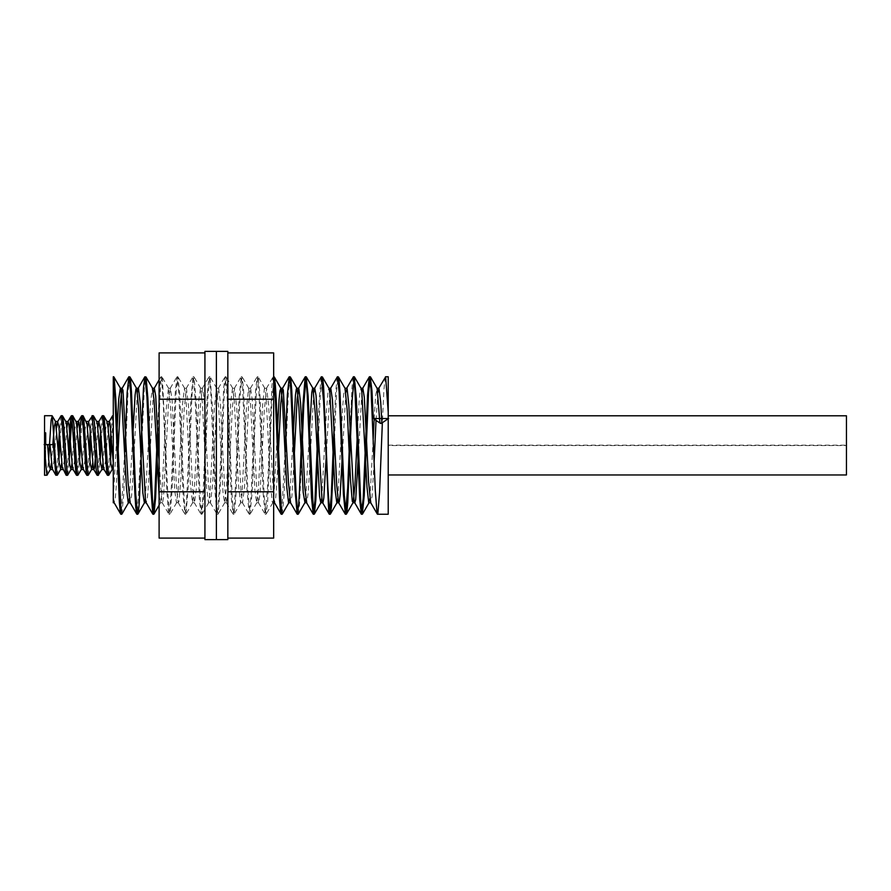 <?xml version="1.0" encoding="UTF-8"?>
<svg xmlns="http://www.w3.org/2000/svg" width="891" height="891" viewBox="0 0 891 891"><rect width="100%" height="100%" fill="white"/><g stroke="black" fill="none" stroke-linecap="round" stroke-linejoin="round"><path stroke-width="0.67" stroke-dasharray="4.46 3.34" d="M44.55 444.564L44.55 449.788M44.55 436.958L44.55 439.82L44.55 436.958M44.55 448.641L44.55 451.503L44.55 448.641M44.55 442.092L44.55 444.954L44.55 442.092M47.045 475.148L48.649 459.678M57.358 475.148L58.962 459.678M60.042 440.633L61.735 417.834M67.671 475.148L69.275 459.678M77.974 475.148L79.589 459.667M80.669 440.633L82.351 417.834M88.287 475.148L89.891 459.678M90.982 440.633L92.664 417.834M98.6 475.148L100.204 459.678M101.284 440.633L102.977 417.834M108.902 475.148L110.517 459.678M111.598 440.633L113.28 415.718L113.28 463.153L113.28 417.834M112.511 415.852L110.896 431.322M109.816 450.367L108.134 473.166M102.198 415.852L100.594 431.322M99.502 450.367L97.821 473.166M91.884 415.852L90.281 431.322M89.2 450.367L87.507 473.166M78.887 450.367L77.194 473.166M68.574 450.367L66.892 473.166M60.956 415.852L59.352 431.322M58.26 450.367L56.578 473.166M113.28 463.153L113.28 469.557L113.28 463.153M108.134 427.847L106.441 450.367M105.739 459.678L104.013 469.39M97.821 427.847L96.128 450.367M87.507 427.847L85.826 450.367M85.124 459.678L83.386 469.39M77.194 427.847L75.512 450.367M74.811 459.678L73.073 469.39M66.892 427.847L65.199 450.367M64.508 459.678L62.771 469.39M56.578 427.847L54.897 450.367M54.195 459.678L52.458 469.39M51.422 463.153L52.836 444.564M61.735 463.153L63.417 440.633M64.119 431.322L65.856 421.61M72.048 463.153L73.73 440.633M74.432 431.322L76.169 421.61M82.351 463.153L84.044 440.633M84.745 431.322L86.472 421.61M92.664 463.153L94.346 440.633M95.047 431.333L96.785 421.61M102.977 463.153L104.659 440.633M105.361 431.322L106.909 421.443M45.697 432.837L45.697 444.564M45.697 442.092L45.697 439.23L45.697 442.092M45.697 454.8L45.697 457.673L45.697 454.8M45.697 450.957L45.697 448.084L45.697 450.957M45.697 448.641L45.697 445.778L45.697 448.641M45.697 436.958L45.697 434.095L45.697 436.958M45.697 453.775L45.697 450.913L45.697 456.637L45.697 453.775L44.773 453.82M121.889 514.096L123.715 494.505L128.026 391.906L129.752 376.77M142.025 438.728L144.398 386.739L145.79 376.77M158.063 438.728L160.77 382.573L161.627 376.971L162.485 379.098L167.664 490.618L169.379 513.127L169.847 514.23L170.248 513.383L171.974 491.721L176.273 389.579L178.022 376.904L179.726 394.279L184.036 497.011L184.894 509.173L186.041 514.096L188.346 484.671L191.788 398.945L192.645 384.823L194.06 376.904L196.098 400.727L200.408 502.524L202.079 514.096L203.85 495.407L208.16 392.731L210.098 376.904L212.47 407.933L215.923 493.458L216.78 507.057L218.117 514.096L220.222 488.791L224.532 387.418L226.136 376.904L227.985 396.94L232.295 499.483L234.021 514.23L235.736 498.815L240.047 396.183L242.018 376.77L243.488 388.008L247.798 489.627L250.037 514.23L252.108 492.678L256.419 390.336L258.145 376.815L259.871 393.432L264.181 496.142L266.075 514.23L267.623 501.911L271.933 399.914L274.094 376.77M282.269 514.096L283.995 496.287L288.305 393.566L290.132 376.77M298.307 514.096L299.51 504.707L301.514 462.474M318.443 438.728L320.192 397.096L322.208 376.77M334.481 438.717L336.564 391.116L338.246 376.77M385.346 376.915L383.91 389.723L382.362 422.702M353.27 376.915L352.034 386.872L350.052 428.526M337.232 376.904L335.651 392.062L334.025 428.538M321.194 376.904L319.279 398.188L317.976 428.526M285.02 452.294L281.679 513.283M273.66 377.717L273.236 376.77L272.746 378.04L271.889 386.204L267.578 486.954L265.217 514.23L263.268 495.106L258.958 392.441L257.232 376.77L255.517 391.26L251.206 493.77L249.179 514.23L246.896 488.446L242.586 387.184L241.16 376.77L239.133 397.252L234.834 499.762L233.141 514.23L231.382 498.537L227.071 395.871L225.122 376.77L223.63 388.242L219.32 489.961L217.103 514.23L215.009 492.355L210.699 390.08L209.084 376.77L207.258 393.722L202.948 496.443L201.221 514.107L199.506 501.666L195.196 399.58L193.046 376.77L190.886 400.081L186.575 502.045L185.027 514.23L183.123 495.997L178.813 393.276L177.097 376.804L175.371 390.47L171.061 492.834L169.335 513.606L168.989 514.23L168.477 512.837L166.751 489.46L163.309 403.545L161.583 378.72L160.725 377.105L159.857 383.197L157.596 428.538M140.678 452.26L137.337 513.283M124.64 452.283L121.299 513.283M846.45 474.959L846.45 445.177L388.22 445.177L388.22 474.959L388.22 412.132M116.621 438.728L113.28 498.615L113.28 377.706M388.22 418.536L388.22 445.567L846.45 445.567L846.45 415.785M129.318 498.604L132.659 438.717M145.356 498.615L150.624 401.596L152.495 388.22M159.11 495.385L160.413 502.769L161.828 494.293L166.138 409.983L168.432 388.231L170.448 405.049L174.759 490.518L176.463 502.78L178.2 489.883L182.51 404.325L184.482 388.22L185.963 397.653L190.273 482.387L192.489 502.769L194.583 484.682L198.893 399.402L200.52 388.22L202.335 402.264L206.645 487.889L208.539 502.78L210.098 492.344L214.408 407.265L216.546 388.231L218.718 407.632L223.028 492.623L224.577 502.78L226.481 487.555L230.791 401.941L232.506 388.253L234.233 399.691L238.543 485.038L240.603 502.769L241.996 494.572L246.306 410.406L248.622 388.231L250.616 404.67L254.926 490.195L256.641 502.78L258.368 490.217L262.678 404.703L264.404 388.521L265.262 389.801L266.131 397.364L270.441 481.986L272.156 501.577L272.679 502.769L273.025 502.279L273.882 496.554L277.001 438.717M289.698 498.604L293.039 438.728M305.736 498.615L309.077 438.706M321.774 498.604L326.462 410.829L328.189 389.935L329.013 388.387M337.812 498.615L342.846 405.071L343.703 393.911L345.051 388.398M357.647 428.515L359.218 400.048L360.087 391.06L361.089 388.387M369.888 498.604L373.229 438.74M374.142 419.104L375.601 395.816L377.127 388.398M377.907 392.385L376.035 420.396M374.109 462.462L372.082 496.465L370.678 502.602M361.869 392.385L358.538 452.272M345.831 392.396L342.5 452.272M329.793 392.385L326.462 452.272M313.755 392.396L308.297 492.233L306.716 502.78M293.919 462.474L291.914 496.22L290.488 502.602M277.892 462.474L276.399 489.76L275.542 499.305L274.45 502.602M273.66 498.615L268.637 405.182L266.621 388.231L264.337 409.827L260.027 494.193L258.602 502.769L256.575 485.562L252.264 400.137L250.583 388.22L248.812 401.473L244.502 487.054L242.564 502.78L241.06 493.035L236.75 408.189L234.545 388.231L232.44 406.73L228.129 491.921L226.526 502.78L224.677 488.368L220.367 402.743L218.64 388.298L216.925 398.979L212.615 484.147L210.488 502.769L208.305 482.944L203.994 398.065L202.469 388.22L200.542 403.823L196.232 489.415L194.505 502.769L192.79 490.963L188.469 405.561L186.431 388.231L184.17 409.415L180.717 481.04L178.991 501.321L178.133 502.424L176.407 485.94L172.097 400.471L170.393 388.22L168.644 401.128L163.476 497.546L162.619 502.535L161.75 501.076L159.11 461.839M153.375 392.385L147.962 491.609L147.104 500.263L146.146 502.613M137.337 392.396L132.447 483.746L131.578 495.719L130.108 502.602M117.512 462.474L116.064 489.07L115.206 498.927L114.07 502.613M204.93 491.799L204.93 399.201L204.93 491.799L159.11 491.799L159.11 352.903M204.93 399.201L204.93 352.903L204.93 399.201L159.11 399.201M159.11 538.097L159.11 491.799M227.84 491.799L227.84 352.903L227.84 538.097L227.84 491.799L273.66 491.799L273.66 399.201L227.84 399.201M273.66 399.201L273.66 352.903M273.66 538.097L273.66 491.799M227.84 351.377L227.84 539.623M216.39 351.377L216.39 539.623L216.39 351.377M204.93 351.377L204.93 539.623M45.697 447.627L44.55 447.627M45.697 439.23L44.55 439.23M45.697 444.954L44.55 444.954M45.697 438.561L44.55 438.561M45.697 451.937L44.55 451.937M45.697 457.673L45.007 457.673M45.697 448.084L44.55 448.084M45.697 445.778L44.55 445.778M45.697 451.503L44.55 451.503M45.697 434.095L44.55 434.095M45.697 439.82L44.55 439.82M45.697 439.775L44.55 439.775M45.697 451.225L44.55 451.225M45.697 450.913L44.55 450.913M45.697 456.637L44.55 456.637M168.989 514.23L169.847 514.23M185.027 514.23L185.885 514.23M201.065 514.23L201.923 514.23M217.103 514.23L217.961 514.23M233.141 514.23L233.999 514.23M249.179 514.23L250.037 514.23M265.217 514.23L266.075 514.23M160.97 376.77L161.828 376.77M177.008 376.77L177.866 376.77M193.046 376.77L193.904 376.77M209.084 376.77L209.942 376.77M225.122 376.77L225.98 376.77M241.16 376.77L242.018 376.77M257.198 376.77L258.056 376.77M160.614 502.613L159.11 505.219M168.633 388.387L161.984 376.904M176.652 502.613L170.003 514.096M184.671 388.387L178.022 376.904M192.69 502.613L186.041 514.096M200.709 388.387L194.06 376.904M208.728 502.613L202.079 514.096M216.747 388.387L210.098 376.904M224.766 502.613L218.117 514.096M232.785 388.387L226.136 376.904M240.804 502.613L234.155 514.096M248.823 388.387L242.174 376.904M256.842 502.613L250.193 514.096M264.861 388.387L258.212 376.904M272.88 502.613L266.231 514.096M266.431 388.387L273.08 376.904M258.412 502.613L265.061 514.096M250.393 388.387L257.042 376.904M242.374 502.613L249.023 514.096M234.355 388.387L241.004 376.904M226.336 502.613L232.985 514.096M218.317 388.387L224.966 376.904M210.298 502.613L216.947 514.096M202.279 388.387L208.928 376.904M194.26 502.613L200.909 514.096M186.241 388.387L192.89 376.904M178.222 502.613L184.871 514.096M170.203 388.387L176.852 376.904M162.184 502.613L168.833 514.096M159.11 379.844L160.814 376.904M160.413 502.78L162.374 502.78M176.463 502.78L178.412 502.78M192.489 502.78L194.45 502.78M208.539 502.78L210.488 502.78M224.577 502.78L226.526 502.78M240.603 502.78L242.564 502.78M256.653 502.78L258.602 502.78M272.679 502.78L273.66 502.78M168.432 388.22L170.393 388.22M184.482 388.22L186.431 388.22M200.52 388.22L202.469 388.22M216.546 388.22L218.507 388.22M232.596 388.22L234.545 388.22M248.622 388.22L250.583 388.22M264.66 388.22L266.621 388.22"/><path stroke-width="1.34" d="M45.697 444.564L45.697 432.837L44.55 432.837L44.55 444.576L53.326 444.564L55.799 475.148L57.358 475.148L60.699 469.39L61.735 463.153M44.55 475.282L44.55 449.788L44.55 475.282L47.045 475.148L50.397 469.379L51.422 463.153M44.55 432.837L44.55 415.718L44.55 449.788L46.889 475.282M48.649 459.678L49.506 444.743M49.517 444.564L51.132 420.184L52.246 415.93L56.122 469.111L57.202 475.282M58.962 459.678L60.042 440.633M61.735 417.834L62.515 415.852L63.328 420.842L67.215 474.803L67.671 475.148L71.013 469.39L72.048 463.153M69.275 459.678L71.091 428.359L72.661 415.718L73.864 423.348L77.194 473.132L77.974 475.148L81.326 469.39L82.351 463.153M79.589 459.667L80.669 440.633M82.351 417.834L83.13 415.852L83.843 419.817L87.73 474.391L88.287 475.159L91.628 469.39L92.664 463.153M89.891 459.678L90.982 440.633M92.664 417.834L93.444 415.852L94.379 422.1L98.266 475.103L101.997 469.279L102.977 463.153M100.204 459.678L101.284 440.633M102.977 417.834L103.601 415.718L104.358 418.893L107.688 469.245L108.758 475.282L112.255 469.39L113.28 463.075L109.949 422.991L109.159 421.61L108.134 427.847M110.517 459.678L111.598 440.633M113.28 417.834L112.511 415.852L109.159 421.61M110.896 431.322L109.816 450.367M108.134 473.166L107.354 475.148L106.697 471.751L102.821 416.91L102.265 415.763L98.845 421.61L97.821 427.847M100.594 431.322L99.502 450.367M97.821 473.166L97.041 475.148L96.161 469.59L92.285 416.041L88.543 421.61L87.507 427.847M90.281 431.322L89.2 450.367M87.507 473.166L86.884 475.282L86.182 472.609L82.863 422.479L81.749 415.718L80.647 422.056L78.887 450.367M77.194 473.166L76.426 475.148L75.657 470.671L71.77 416.387L71.213 415.952L70.656 418.848L68.574 450.367M66.892 473.166L66.112 475.148L65.121 468.276L61.791 418.235L61.111 415.718L57.614 421.61L56.578 427.847M59.352 431.322L58.26 450.367M56.578 473.166L55.955 475.282M106.441 450.367L105.739 459.678M107.354 475.148L104.002 469.39L103.289 465.948L100.516 430.464L98.856 421.61M96.128 450.367L94.413 468.354L93.856 469.557L93.299 468.031L89.969 427.958L88.543 421.61M85.826 450.367L85.124 459.678M86.728 475.148L83.308 469.245L82.763 466.606L78.876 422.345L78.23 421.61L77.194 427.847M75.512 450.367L74.811 459.678M76.426 475.148L73.073 469.39L72.216 464.768L68.885 424.06L67.928 421.61L66.892 427.847M65.199 450.367L64.508 459.678M66.112 475.148L62.225 467.207L58.895 426.589L57.614 421.61M54.897 450.367L54.195 459.678M55.799 475.148L52.235 468.811L50.019 444.743L47.568 444.743L49.283 465.926L50.386 469.39M52.836 444.564L54.284 426.41L55.543 421.61L59.274 463.053L60.699 469.39M63.417 440.633L64.119 431.322M62.515 415.852L65.934 421.766L66.491 424.406L69.81 465.202L71.013 469.39M73.73 440.633L74.432 431.322M72.817 415.852L76.47 422.557L79.8 462.139L81.315 469.39M84.044 440.633L84.745 431.322M83.13 415.852L87.017 423.804L90.347 464.423L91.628 469.39M94.346 440.633L95.047 431.333M93.444 415.852L96.785 421.61L97.564 425.497L100.338 461.159L101.942 469.39M104.659 440.633L105.361 431.322M109.359 421.443L106.909 421.443L108.101 427.591L110.874 463.587L112.255 469.39M53.46 444.553L49.183 444.787M48.404 444.787L44.127 444.553M350.052 428.526L347.724 487.978L345.407 514.23L343.414 494.193L339.103 391.628L337.388 376.77L338.402 376.904L339.148 381.047L340.006 392.586L344.316 495.262L346.042 513.984L346.9 512.069L347.757 502.647L352.079 400.883L354.284 376.77L356.378 398.789L360.766 502.279L362.303 514.23L364.219 495.719L368.529 393.009L370.255 376.793L371.97 390.715L373.296 418.536L388.22 418.536L388.22 514.23L388.22 445.177M121.299 513.283L120.719 514.085L120.218 511.957L119.361 502.401L115.05 400.549L113.28 376.77L113.28 377.706L113.714 376.77L114.148 377.773L115.875 399.97L121.087 512.058L121.889 514.096L128.538 502.613M137.337 513.283L136.913 514.23L136.59 513.684L135.733 506.957L134.864 493.291L130.565 390.848L128.894 376.77L129.908 376.904L130.609 380.613L131.467 391.784L135.777 494.371L137.504 513.862L138.361 512.381L139.219 503.337L142.025 438.728M157.596 428.538L154.689 498.96L152.795 514.096L150.379 482.165L146.937 396.773L144.932 376.77L146.113 377.35L147.839 397.865L153.007 510.944L153.965 514.096L155.591 497.98L158.063 438.728M273.66 376.77L274.517 377.728L275.375 385.335L276.243 399.747L281.411 511.679L282.269 514.096L288.918 502.613M317.976 428.526L314.969 500.553L313.175 514.096L311.527 497.701L307.217 394.98L306.359 382.395L305.156 376.915L302.907 405.115L299.465 490.952L298.596 505.464L297.137 514.085L295.155 491.398L290.845 389.322L289.274 376.77L290.288 376.904L290.889 379.8L291.747 390.213L296.057 492.523L297.783 513.539L298.307 514.096L304.956 502.613L305.736 498.615M301.514 462.474L303.82 403.89L306.17 376.77L308.13 396.027L313.298 510.098L314.345 514.096L315.882 499.617L318.443 438.728M334.025 428.538L331.341 494.683L329.625 513.907L328.757 512.269L323.589 401.518L321.35 376.77L322.364 376.915L322.776 378.475L323.633 387.307L327.944 488.624L329.67 512.615L330.528 513.739L331.396 507.157L334.481 438.717M388.22 445.567L388.22 376.77L388.22 412.132L385.636 376.86L378.697 388.387M382.362 422.702L379.599 491.91L377.884 513.416L377.483 514.23L377.016 513.082L375.289 490.418L370.99 388.576L369.264 376.982L367.538 395.459L363.227 498.147L361.289 514.096L359.786 500.129L354.618 384.032L353.426 376.77L346.621 388.387M337.388 376.77L330.583 388.387M321.35 376.77L314.545 388.387M289.274 376.77L287.392 394.579L285.02 452.294M281.679 513.283L281.099 514.085L280.509 511.256L279.64 500.909L275.33 398.622L273.66 377.717M144.932 376.77L143.484 387.54L140.678 452.26M128.894 376.77L127.112 392.875L124.64 452.283M120.719 514.096L114.07 502.613L113.28 498.615L113.28 502.78L113.28 377.706M116.621 438.728L118.726 399.09L120.33 388.22M113.87 376.904L120.519 388.387L121.31 392.452L126.489 488.246L128.204 502.702L129.318 498.604M132.659 438.717L135.098 395.047L135.967 388.91L136.356 388.231L136.824 389.167L138.55 408.033L142.861 492.923L144.387 502.78L145.356 498.615M152.406 388.22L154.065 400.014L159.11 495.385M277.001 438.717L279.061 399.725L279.919 390.904L280.899 388.387L282.503 401.919L286.813 487.522L288.539 502.635L289.698 498.604M293.039 438.728L295.433 395.559L296.302 389.089L296.736 388.231L297.16 388.988L298.886 407.232L303.196 492.322L304.956 502.613M309.077 438.706L311.817 392.274L312.674 388.264L314.735 388.22M312.975 388.398L315.258 413.235L319.568 496.287L320.793 502.769L321.774 498.604M322.364 376.904L329.057 388.465L329.915 393.443L335.083 489.85L336.809 502.78L337.812 498.615M345.051 388.398L347.156 409.949L350.608 481.574L352.324 501.466L353.192 502.346L354.919 485.45L357.647 428.515M354.44 376.904L361.089 388.387L361.813 391.873L366.981 487.165L368.707 502.591L369.888 498.604M373.229 438.74L374.142 419.104M377.127 388.398L379.911 423.025L381.871 423.025L380.702 402.041L378.976 388.253L377.907 392.385M373.162 418.447L380.546 423.459M381.237 423.459L388.621 418.447M376.035 420.396L374.109 462.462M370.678 502.602L368.629 482.131L364.33 397.475L362.849 388.22L361.869 392.385M358.538 452.272L355.698 499.483L354.841 502.78L353.983 499.606L348.804 404.815L347.089 388.543L345.831 392.396M342.5 452.272L340.184 494.472L339.326 501.544L338.792 502.769L338.469 502.29L336.742 485.183L332.432 399.814L330.773 388.22L329.793 392.385M326.462 452.272L323.812 497.98L322.943 502.624L322.085 500.809L316.049 395.626L314.735 388.231L313.755 392.396M304.767 502.78L306.716 502.78L304.845 488.023L300.534 402.387L298.808 388.276L297.093 399.291L293.919 462.474M290.488 502.602L288.472 482.543L283.293 389.968L282.436 388.454L280.71 404.191L277.892 462.474M274.45 502.602L273.66 498.615M159.11 461.839L155.725 396.161L154.355 388.231L153.375 392.385M152.795 514.096L146.146 502.613L145.378 498.737L140.199 403.1L138.484 388.331L137.337 392.396M130.108 502.602L128.137 483.345L122.969 390.247L122.089 388.387L120.374 403.456L117.512 462.474M204.93 352.903L159.11 352.903L159.11 538.097L204.93 538.097M204.93 399.201L159.11 399.201M204.93 491.799L159.11 491.799M227.84 399.201L273.66 399.201L273.66 352.903L227.84 352.903M273.66 399.201L273.66 491.799L227.84 491.799M273.66 491.799L273.66 538.097L227.84 538.097M227.84 539.623L227.84 351.377L204.93 351.377L204.93 539.623L216.39 539.623L216.39 351.377L216.39 539.623L227.84 539.623M388.22 415.785L846.45 415.785L846.45 445.567M846.45 445.177L846.45 474.959L388.22 474.959M66.268 475.282L67.516 475.282M76.581 475.282L77.818 475.282M86.884 475.282L88.131 475.282M97.197 475.282L98.444 475.282M107.51 475.282L108.758 475.282M44.55 415.718L52.046 415.718M61.111 415.718L62.359 415.718M71.425 415.718L72.661 415.718M81.727 415.718L82.974 415.718M92.04 415.718L93.288 415.718M102.354 415.718L103.601 415.718M112.667 415.718L113.28 415.718M99.046 421.443L96.685 421.443M88.732 421.443L86.382 421.443M78.419 421.443L76.069 421.443M68.117 421.443L65.667 421.443M57.804 421.443L55.353 421.443M113.28 469.557L112.054 469.557M104.102 469.557L101.752 469.557M93.889 469.557L91.439 469.557M83.487 469.557L81.126 469.557M73.173 469.557L70.823 469.557M62.86 469.557L60.51 469.557M52.558 469.557L50.197 469.557M93.7 469.39L97.041 475.148M78.23 421.61L81.571 415.852M67.916 421.61L71.269 415.852M55.543 421.61L52.201 415.852M107.098 421.61L103.757 415.852M45.697 441.903L44.55 441.903M45.697 435.755L44.55 435.755M45.697 441.49L44.55 441.49M120.875 514.23L121.733 514.23M136.913 514.23L137.771 514.23M152.951 514.23L153.809 514.23M281.255 514.23L282.113 514.23M297.293 514.23L298.151 514.23M313.331 514.23L314.189 514.23M329.369 514.23L330.227 514.23M345.407 514.23L346.265 514.23M361.445 514.23L362.303 514.23M377.483 514.23L388.22 514.23M305.312 376.77L306.17 376.77M353.426 376.77L354.284 376.77M369.464 376.77L370.322 376.77M385.502 376.77L388.22 376.77M136.557 388.387L129.908 376.904M144.576 502.613L137.927 514.096M152.595 388.387L145.946 376.904M159.11 505.219L153.965 514.096M280.899 388.387L274.25 376.904M296.937 388.387L290.288 376.904M312.975 388.387L306.326 376.904M320.994 502.613L314.345 514.096M337.032 502.613L330.383 514.096M345.051 388.387L338.402 376.904M353.07 502.613L346.421 514.096M369.108 502.613L362.459 514.096M377.127 388.387L370.478 376.904M370.678 502.613L377.327 514.096M362.659 388.387L369.308 376.904M354.64 502.613L361.289 514.096M338.602 502.613L345.251 514.096M322.564 502.613L329.213 514.096M306.526 502.613L313.175 514.096M298.507 388.387L305.156 376.904M290.488 502.613L297.137 514.096M282.469 388.387L289.118 376.904M274.45 502.613L281.099 514.096M154.165 388.387L159.11 379.844M138.127 388.387L144.776 376.904M130.108 502.613L136.757 514.096M122.089 388.387L128.738 376.904M113.28 502.78L114.171 502.78M128.349 502.78L130.209 502.78M144.387 502.78L146.247 502.78M273.66 502.78L274.551 502.78M288.729 502.78L290.589 502.78M320.793 502.78L322.665 502.78M336.843 502.78L338.792 502.78M352.869 502.78L354.83 502.78M368.919 502.78L370.868 502.78M120.419 388.22L122.279 388.22M136.356 388.22L138.317 388.22M152.495 388.22L154.355 388.22M280.71 388.22L282.659 388.22M296.736 388.22L298.697 388.22M328.913 388.22L330.773 388.22M344.951 388.22L346.811 388.22M360.989 388.22L362.849 388.22M377.027 388.22L378.887 388.22"/></g></svg>
